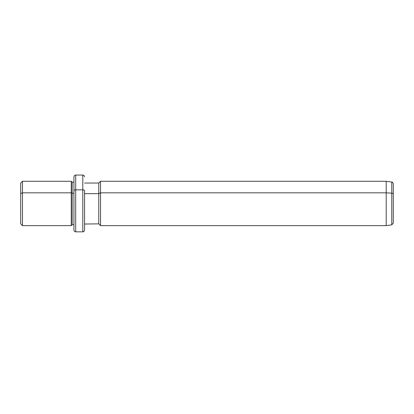 <?xml version="1.0" encoding="UTF-8"?>
<svg xmlns="http://www.w3.org/2000/svg" width="414" height="414" viewBox="0 0 414 414"><rect width="100%" height="100%" fill="white"/><g stroke="black" fill="none" stroke-linecap="round" stroke-linejoin="round"><path stroke-width="0.62" d="M73.93 224.745L73.93 190.694A1.775 0.849 0 0 1 75.705 189.84L75.705 175.065L75.705 189.84A1.775 0.849 180 0 0 73.93 190.694L73.93 224.745L72.155 224.745L72.155 182.16L72.155 193.245L71.265 192.821L72.155 193.245L72.155 224.745L71.265 225.63L71.265 181.275L71.265 192.821L22.475 192.821L71.265 192.821L71.265 225.63L22.475 225.63L22.475 181.275L22.475 192.821L20.7 193.669L22.475 192.821L22.475 225.63L20.7 223.855L20.7 193.669L20.7 213.236M20.7 193.669L20.7 183.045L22.475 181.275L71.265 181.275L72.155 182.16L73.93 182.16M72.155 193.245L73.93 193.245L72.155 193.245M84.575 183.045L98.77 183.045L100.545 181.275L386.205 181.275L391.773 182.056C392.234 181.803 392.746 182.393 393.3 183.811L393.3 194.037A1.775 0.849 180 0 0 391.773 193.193A1.775 0.849 0 0 1 393.3 194.037L393.3 223.089L391.773 224.849L391.773 182.056L391.773 193.193L386.205 192.821L391.773 193.193L391.773 224.849L386.205 225.63L386.205 181.275L386.205 192.821L100.545 192.821L386.205 192.821L386.205 225.63L100.545 225.63L100.545 181.275L100.545 192.821L98.77 193.669L100.545 192.821L100.545 225.63L98.77 223.855L98.77 183.045L98.77 193.669L84.575 193.669L98.77 193.669L98.77 223.855L84.575 224.031L84.575 190.694A1.775 0.849 180 0 0 82.8 189.84A1.775 0.849 0 0 1 84.575 190.694L84.575 230.065C83.731 232.492 83.323 231.498 82.8 231.84L75.705 231.84C74.634 231.747 74.044 231.152 73.93 230.065L73.93 176.835C74.805 174.372 75.172 175.422 75.705 175.065L82.8 175.065L82.8 189.84L75.705 189.84L75.705 231.84L75.705 189.84L82.8 189.84L82.8 231.84L82.8 175.065C83.323 175.401 83.731 174.413 84.575 176.835M393.3 212.868L393.3 194.037"/></g></svg>

